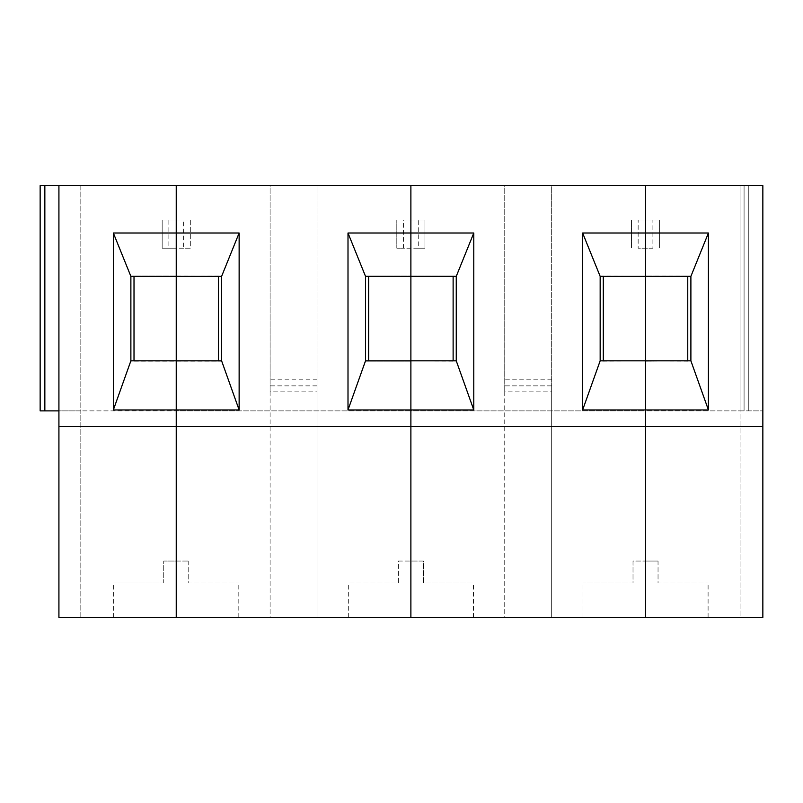 <?xml version="1.0" encoding="UTF-8"?>
<svg xmlns="http://www.w3.org/2000/svg" width="803" height="803" viewBox="0 0 803 803"><rect width="100%" height="100%" fill="white"/><g stroke="black" fill="none" stroke-linecap="round" stroke-linejoin="round"><path stroke-width="0.6" stroke-dasharray="4.01 3.01" d="M418.263 248.197L424.968 248.197L424.968 220.042L418.263 220.042L418.263 248.197L410.885 248.197L410.885 185.634L645.532 185.634L645.532 220.042L652.899 220.042L652.899 248.197L638.154 248.197L638.154 220.042L645.532 220.042L645.532 410.885L176.238 410.885L176.238 185.634L40.15 185.634L40.15 410.885L58.92 410.885L58.92 617.366L80.822 617.366L80.822 410.885L80.822 617.366L58.92 617.366L58.92 410.885L80.822 410.885L80.822 185.634L58.92 185.634L58.92 410.885L58.92 185.634L58.92 410.885L44.848 410.885L44.848 185.634L80.822 185.634L80.822 410.885L58.92 410.885L58.92 185.634L44.848 185.634L44.848 410.885L40.15 410.885L176.238 410.885L58.92 410.885L58.92 617.366L176.238 617.366L176.238 248.197L168.871 248.197L168.871 220.042L183.616 220.042L183.616 248.197L190.321 248.197L190.321 220.042L183.616 220.042M134.011 276.352L176.238 276.352L130.879 276.041L176.238 276.041L130.879 276.041L130.879 361.139L221.608 361.139L134.011 360.828L134.011 276.352L176.238 276.041L218.476 276.352L218.476 360.828L176.238 361.139L218.476 360.828M638.154 220.042L631.449 220.042L631.449 248.197L631.449 220.042L645.532 220.042L645.532 185.634L744.08 185.634L744.08 410.885L744.08 185.634L744.08 410.885L744.08 185.634L762.85 185.634L740.948 185.634L762.85 185.634L744.08 185.634L762.85 185.634L762.85 617.366L762.85 410.885L645.532 410.885L645.532 617.366L176.238 617.366L176.238 561.056L188.755 561.056L163.732 561.056L176.238 561.056L176.238 617.366L113.675 617.366L176.238 617.366L176.238 410.885L410.885 410.885L410.885 248.197L403.518 248.197L403.518 220.042L418.263 220.042M168.871 220.042L162.166 220.042L162.166 248.197L168.871 248.197M162.166 220.042L190.321 220.042L190.321 248.197L162.166 248.197L162.166 220.042M40.15 185.634L44.848 185.634L40.15 185.634M163.732 582.958L113.675 582.958L163.732 582.958L163.732 561.056L163.732 582.958M58.92 426.534L762.85 426.534M134.011 360.828L221.608 361.139L221.608 276.041L176.238 276.352L218.476 276.352M58.92 185.634L58.92 410.885M748.767 185.634L748.767 410.885L748.767 185.634L748.767 410.885L762.85 410.885L762.85 185.634L762.85 617.366L740.948 617.366L740.948 410.885L410.885 410.885L410.885 617.366L410.885 248.197L396.802 248.197L396.802 220.042L396.802 248.197L403.518 248.197M652.899 220.042L659.604 220.042L659.604 248.197L659.604 220.042L645.532 220.042L645.532 617.366L645.532 561.056L645.532 617.366L582.958 617.366L708.095 617.366L645.532 617.366L645.532 561.056L633.015 561.056L633.015 582.958L582.958 582.958L633.015 582.958L633.015 561.056L658.038 561.056L645.532 561.056L645.532 617.366L762.85 617.366L740.948 617.366L740.948 185.634L740.948 410.885L762.85 410.885L762.85 185.634L762.85 410.885L748.767 410.885M603.294 276.352L690.891 276.041L690.891 361.139L603.294 360.828L603.294 276.352L645.532 276.352L600.162 276.041L600.162 361.139L687.759 360.828L603.294 360.828M424.968 248.197L410.885 248.197L410.885 220.042L424.968 220.042L424.968 248.197M504.746 391.894L504.746 617.366L551.671 617.366L504.746 617.366L504.746 185.634L551.671 185.634L551.671 617.366L551.671 385.862L504.746 385.862L504.746 391.894L551.671 391.894M551.671 385.862L504.746 385.862L504.746 185.634L551.671 185.634L551.671 385.862M410.885 561.056L410.885 617.366L473.459 617.366L348.311 617.366L410.885 617.366L410.885 561.056L423.402 561.056L423.402 582.958L473.459 582.958L423.402 582.958L423.402 561.056L410.885 561.056L410.885 617.366L410.885 561.056L398.368 561.056L398.368 582.958L348.311 582.958L398.368 582.958L398.368 561.056L410.885 561.056M368.647 276.352L456.255 276.041L410.885 276.041L456.255 276.041L456.255 361.139L368.647 360.828L368.647 276.352L453.123 276.352L453.123 360.828M368.647 360.828L410.885 360.828L365.526 361.139L365.526 276.041L453.123 276.352M652.899 248.197L638.154 248.197M183.616 248.197L176.238 248.197L176.238 185.634L410.885 185.634L410.885 220.042L403.518 220.042M270.099 391.894L270.099 617.366L317.024 617.366L270.099 617.366L270.099 185.634L317.024 185.634L317.024 617.366L317.024 385.862L270.099 385.862L270.099 391.894L317.024 391.894M317.024 385.862L270.099 385.862L270.099 185.634L317.024 185.634L317.024 385.862M176.238 561.056L176.238 617.366L238.812 617.366L176.238 617.366L176.238 561.056M410.885 361.139L365.526 361.139L410.885 361.139M365.526 276.041L410.885 276.041L365.526 276.041M188.755 561.056L188.755 582.958L238.812 582.958L188.755 582.958L188.755 561.056M687.759 276.352L645.532 276.352L690.891 276.041L645.532 276.041L687.759 276.352L687.759 360.828M645.532 361.139L690.891 360.828L645.532 361.139M658.038 561.056L658.038 582.958L708.095 582.958L658.038 582.958L658.038 561.056M551.671 379.819L504.746 379.819M317.024 379.819L270.099 379.819M113.675 617.366L113.675 582.958M582.958 617.366L582.958 582.958M473.459 617.366L473.459 582.958M348.311 617.366L348.311 582.958M238.812 617.366L238.812 582.958M708.095 617.366L708.095 582.958"/><path stroke-width="1.2" d="M44.848 185.634L44.848 410.885L40.15 410.885L40.15 185.634L40.15 410.885L40.15 185.634L176.238 185.634L176.238 617.366L645.532 617.366L645.532 185.634L410.885 185.634L410.885 617.366L410.885 426.534L762.85 426.534L762.85 185.634L645.532 185.634L645.532 233.011L582.637 233.011L582.637 409.952L600.162 360.828L600.162 276.352L582.637 233.011M58.92 185.634L58.92 617.366L176.238 617.366L176.238 426.534L410.885 426.534L410.885 409.952L473.78 409.952L473.78 233.011L456.255 276.352L456.255 360.828L410.885 360.828L410.885 276.352L456.255 276.352M58.92 426.534L176.238 426.534L176.238 409.952L239.133 409.952L239.133 233.011L221.608 276.352L221.608 360.828L130.879 360.828L113.353 409.952L176.238 409.952L176.238 276.352L221.608 276.352M134.011 360.828L134.011 276.352M113.353 233.011L130.879 276.352L176.238 276.352L176.238 233.011L113.353 233.011L113.353 409.952M130.879 276.352L130.879 360.828M44.848 410.885L58.92 410.885M473.78 409.952L456.255 360.828M473.78 233.011L410.885 233.011L410.885 185.634L176.238 185.634L176.238 233.011L239.133 233.011M453.123 276.352L453.123 360.828M603.294 360.828L603.294 276.352M600.162 276.352L645.532 276.352L645.532 233.011L708.417 233.011L690.891 276.352L690.891 360.828L645.532 360.828L645.532 276.352L690.891 276.352M600.162 360.828L645.532 360.828L645.532 409.952L708.417 409.952L708.417 233.011M582.637 409.952L645.532 409.952L645.532 617.366L762.85 617.366L762.85 426.534M365.526 276.352L410.885 276.352L410.885 233.011L348 233.011L348 409.952L365.526 360.828L365.526 276.352L348 233.011M348 409.952L410.885 409.952L410.885 360.828L365.526 360.828M239.133 409.952L221.608 360.828M218.476 276.352L218.476 360.828M368.647 360.828L368.647 276.352M687.759 276.352L687.759 360.828M708.417 409.952L690.891 360.828"/></g></svg>
